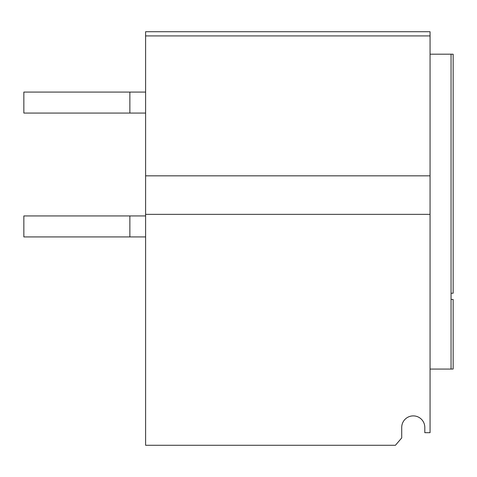 <?xml version="1.0" encoding="UTF-8"?>
<svg xmlns="http://www.w3.org/2000/svg" width="477" height="477" viewBox="0 0 477 477"><rect width="100%" height="100%" fill="white"/><g stroke="black" fill="none" stroke-linecap="round" stroke-linejoin="round"><path stroke-width="0.72" d="M145.61 35.918L430.057 35.918L430.057 31.72L145.61 31.72L145.61 445.279L395.421 445.279L401.717 437.928L401.717 427.434A11.543 11.543 0 0 1 413.267 415.89A11.543 11.543 0 0 1 424.81 427.434A11.543 11.543 0 0 0 413.267 415.89A11.543 11.543 0 0 0 401.717 427.434M451.051 293.248L453.15 293.212L453.15 54.223L451.051 54.187L451.051 369.073L430.057 369.073M430.057 35.918L430.057 432.681L424.81 432.681L424.81 427.434M145.61 214.358L430.057 214.358M145.61 175.834L430.057 175.834M451.051 54.187L430.057 54.187M453.15 299.455L451.051 299.413L453.15 299.455L453.15 369.037L451.051 369.073M145.61 113.067L23.85 113.067L23.85 92.079L145.61 92.079M129.863 92.079L129.863 113.067M129.863 236.926L129.863 215.932L23.85 215.932L23.85 236.926L145.61 236.926M129.863 215.932L145.61 215.932"/></g></svg>
